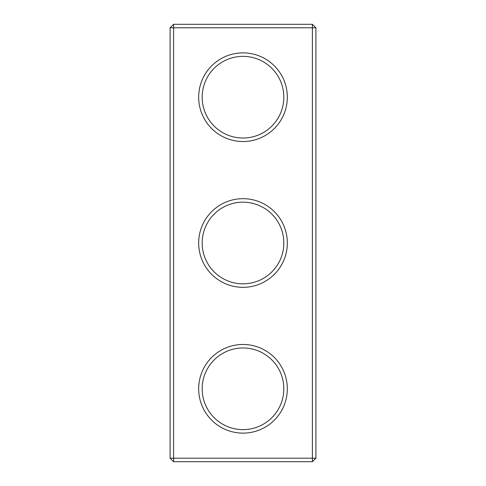 <?xml version="1.0" encoding="UTF-8"?>
<svg xmlns="http://www.w3.org/2000/svg" width="486" height="486" viewBox="0 0 486 486"><rect width="100%" height="100%" fill="white"/><g stroke="black" fill="none" stroke-linecap="round" stroke-linejoin="round"><path stroke-width="0.73" d="M312.401 461.7L315.9 458.201L315.9 27.799L170.1 27.799L170.1 458.201L173.599 461.7L312.401 461.7L312.401 24.3L173.599 24.3L173.599 461.7M170.1 458.201L315.9 458.201M170.1 27.799L173.599 24.3M287.323 243A44.323 44.323 0 0 1 220.838 281.388A44.323 44.323 0 0 1 220.838 204.612A44.323 44.323 0 0 1 287.323 243M287.323 97.2A44.323 44.323 0 0 1 220.838 135.588A44.323 44.323 0 0 1 220.838 58.812A44.323 44.323 0 0 1 287.323 97.2M287.323 388.8A44.323 44.323 0 0 1 220.838 427.188A44.323 44.323 0 0 1 220.838 350.412A44.323 44.323 0 0 1 287.323 388.8M283.824 243A40.824 40.824 0 0 1 222.588 278.357A40.824 40.824 0 0 1 222.588 207.644A40.824 40.824 0 0 1 283.824 243M283.824 97.2A40.824 40.824 0 0 1 222.588 132.556A40.824 40.824 0 0 1 222.588 61.843A40.824 40.824 0 0 1 283.824 97.2M283.824 388.8A40.824 40.824 0 0 1 222.588 424.157A40.824 40.824 0 0 1 222.588 353.443A40.824 40.824 0 0 1 283.824 388.8M315.9 27.799L312.401 24.3"/></g></svg>

